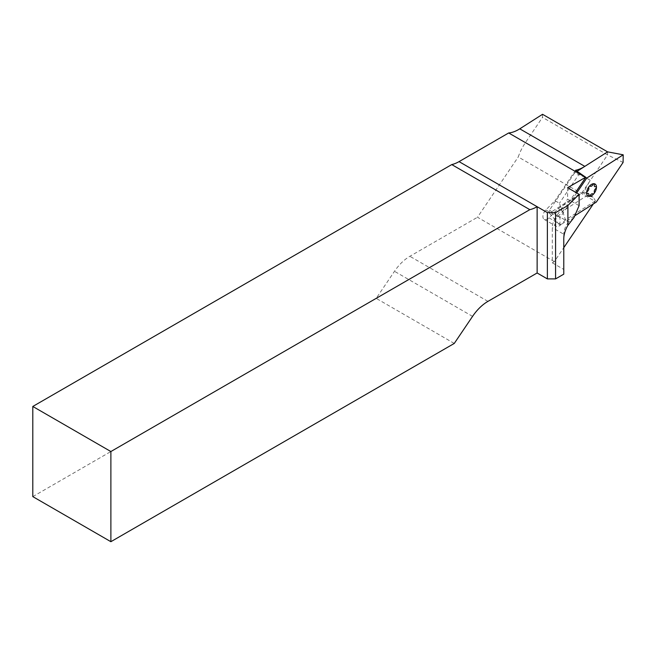 <?xml version="1.0" encoding="UTF-8"?>
<svg xmlns="http://www.w3.org/2000/svg" width="656" height="656" viewBox="0 0 656 656"><rect width="100%" height="100%" fill="white"/><g stroke="black" fill="none" stroke-linecap="round" stroke-linejoin="round"><path stroke-width="0.49" stroke-dasharray="3.28 2.46" d="M579.994 172.823L578.781 174.619L585.628 177.555M565.497 219.932L560.798 224.68A6.38 3.682 -60 0 1 556.034 226.23A6.38 3.682 -60 0 1 557.641 216.751L562.34 212.003L559.437 203.245L555.001 200.687L545.841 209.928A6.38 3.682 120 0 0 544.226 219.416A6.38 3.682 120 0 0 548.998 217.858L558.158 208.616L562.594 211.175L565.497 219.932L595.008 201.113L596.329 202.04M574.016 217.48L568.563 221.99L557.083 215.365A13.333 7.7 120 0 0 552.295 227.607L552.295 262.81L554.345 261.621L563.775 247.681M593.319 203.959L595.099 201.335L518.248 156.964A35.358 20.41 -60 0 1 525.333 142.778L542.496 117.375L542.545 114.3M554.345 261.621L477.494 217.259L518.248 156.964M595.099 201.335A35.358 20.41 -60 0 1 595.345 200.613L593.196 197.177L584.217 191.995A35.358 20.41 120 0 1 590.375 180.326L525.333 142.778M568.563 221.99A13.333 7.7 120 0 0 563.775 234.233L563.775 274.167M552.295 262.81L563.775 269.436M454.264 343.441L376.191 298.365L394.477 271.305A35.358 20.41 -60 0 1 409.869 256.299L477.494 217.259M32.8 496.617L376.191 298.365M593.196 197.177L587.112 195.537L562.594 211.175M558.158 208.616L584.217 191.995M575.566 170.265L555.001 200.687M577.223 171.224L574.664 172.856L578.781 174.619L559.437 203.245M574.664 172.856L549.49 210.109L549.441 213.184L582.364 192.183L607.538 154.931L542.496 117.375M607.587 151.856L607.538 154.931L623.085 162.45M579.1 205.664L567.62 199.039L557.083 215.365M567.62 187.682L567.62 199.039M563.775 238.964L563.775 234.233L552.295 227.607M595.345 200.613L595.008 201.113M562.34 212.003L575.648 192.315M549.49 210.109L560.011 217.636L559.896 225.279L574.738 215.816M576.706 192.93L560.011 217.636M582.364 192.183L587.112 195.537M549.441 213.184L559.896 225.279M548.998 217.858L560.798 224.68M545.841 209.928L557.641 216.751M487.949 301.375L409.869 256.299M472.558 316.381L394.477 271.305M544.226 219.416L556.034 226.23"/><path stroke-width="0.98" d="M577.223 171.224L584.816 166.378A35.358 20.41 120 0 1 583.512 167.173A35.358 20.41 120 0 1 575.566 170.265L585.792 177.309A35.358 20.41 -60 0 1 585.537 177.333L508.687 132.963L459.052 161.622A35.358 20.41 -60 0 1 451.754 164.582L32.8 406.458L110.88 451.541L110.88 541.7L454.264 343.441L472.558 316.381A35.358 20.41 -60 0 1 487.949 301.375L537.133 272.986L547.375 278.898L547.375 212.618L537.133 206.706L537.133 272.986M519.773 128.83L584.816 166.378L607.587 151.856L542.545 114.3L519.773 128.83A35.358 20.41 -60 0 1 518.47 129.617A35.358 20.41 -60 0 1 508.687 132.963M575.648 192.315L585.792 177.309M563.775 247.681L593.319 203.959M567.899 205.5L555.575 212.618L555.575 278.898L563.775 274.167L563.775 238.964A19.131 11.045 -60 0 1 567.899 225.344L567.899 205.5L579.1 194.307L567.62 187.682L585.537 177.333M459.052 161.622L537.133 206.706A35.358 20.41 -60 0 1 529.827 209.658L110.88 451.541M32.8 406.458L32.8 496.617L110.88 541.7M529.827 209.658L451.754 164.582M547.375 212.618L555.575 212.618M555.575 278.898L547.375 278.898M579.1 194.307L579.1 205.664L574.016 217.48L567.899 225.344M585.628 177.555L586.767 178.047L576.706 192.93M574.738 215.816L596.329 202.04L623.085 162.45L623.2 154.808L586.767 178.047M607.587 151.856L623.2 154.808M589.088 196.382A6.954 4.018 -60 0 1 586.628 192.88A6.954 4.018 -60 0 1 589.088 186.542A6.954 4.018 -60 0 1 594.008 183.705A6.954 4.018 -60 0 1 596.468 187.206A6.954 4.018 -60 0 1 594.008 193.545A6.954 4.018 -60 0 1 589.088 196.382A1.156 0.672 120 0 0 590.129 195.57A2.608 1.509 -60 0 1 592.967 193.93A1.156 0.672 120 0 0 594.008 193.545A1.156 0.672 120 0 0 594.369 192.183A2.608 1.509 -60 0 1 595.787 188.526A1.156 0.672 120 0 0 596.468 187.206A1.156 0.672 120 0 0 595.787 186.665A2.608 1.509 -60 0 1 594.369 184.648A1.156 0.672 120 0 0 594.008 183.705A1.156 0.672 120 0 0 592.967 184.525A2.608 1.509 -60 0 1 590.129 186.156A1.156 0.672 120 0 0 589.088 186.542A1.156 0.672 120 0 0 588.727 187.903A2.608 1.509 -60 0 1 587.309 191.56A1.156 0.672 120 0 0 586.628 192.88A1.156 0.672 120 0 0 587.309 193.422A2.608 1.509 -60 0 1 588.727 195.439A1.156 0.672 120 0 0 589.088 196.382"/></g></svg>
